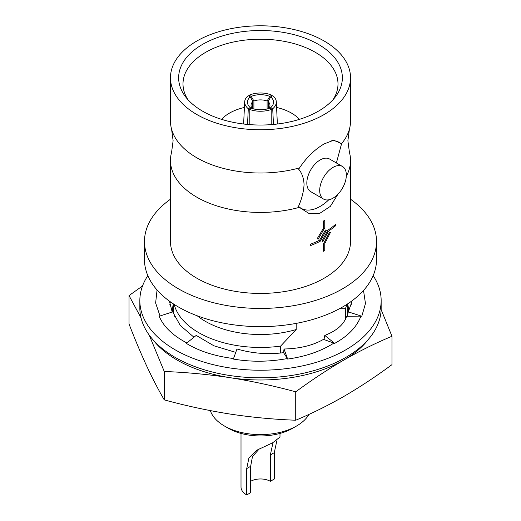 <?xml version="1.0" encoding="UTF-8"?>
<svg xmlns="http://www.w3.org/2000/svg" width="521" height="521" viewBox="0 0 521 521"><rect width="100%" height="100%" fill="white"/><g stroke="black" fill="none" stroke-linecap="round" stroke-linejoin="round"><path stroke-width="0.78" d="M373.16 275.642A120.657 69.658 180 0 1 381.157 300.571A120.657 69.658 180 0 1 306.674 364.928A120.657 69.658 180 0 1 175.186 349.832A120.657 69.658 180 0 1 139.843 300.571A120.657 69.658 180 0 1 147.84 275.642M139.843 300.571L139.843 308.152A120.657 69.658 0 0 0 175.186 357.406A120.657 69.658 0 0 0 306.674 372.508A120.657 69.658 0 0 0 381.157 308.152L381.157 300.571M363.515 290.457L365.462 303.515L361.802 316.247L348.315 311.884L347.233 316.299L360.916 316.104C356.865 326.921 348.113 336.012 334.658 343.385L323.502 339.366C312.926 345.423 299.764 348.634 284.03 348.998L283.561 352.678C267.801 354.664 252.268 353.433 236.97 348.998L233.356 359.06C251.142 362.102 269.155 361.926 287.41 358.546L283.743 352.958M334.658 343.385L324.785 335.413L323.997 339.536M347.233 316.299L346.563 316.306C344.003 324.394 336.742 330.763 324.785 335.413M360.916 316.104L361.802 316.247M334.013 343.013C321.131 351.206 305.677 356.559 287.644 359.06L287.41 358.546M233.59 358.546C214.86 356.208 199.113 351.154 186.342 343.385L196.215 335.413L213.87 345.775L235.759 352.378M186.987 343.013C172.796 335.576 163.529 326.654 159.198 316.247L172.685 311.884L180.246 325.417L193.955 337.237M160.006 315.98L155.636 303.001L157.055 289.976M350.828 301.685L351.473 304.271M351.623 301.105L351.636 302.48L348.315 311.884M169.839 304.394L170.406 301.848M174.437 316.306L174.222 315.947M172.197 312.04L169.436 301.151M287.644 359.06L284.03 348.998M336.397 162.969L341.607 143.601A90.029 51.976 0 0 0 349.415 129.201A90.029 51.976 0 0 0 350.529 121.048L350.529 77.779A90.029 51.976 0 0 0 324.16 41.022A90.029 51.976 0 0 0 226.049 29.756A90.029 51.976 0 0 0 170.471 77.779A90.029 51.976 0 0 0 196.84 114.529A90.029 51.976 0 0 0 294.951 125.795A90.029 51.976 0 0 0 350.529 77.779M170.471 77.779L170.471 121.048A90.029 51.976 0 0 0 171.585 129.201A90.029 51.976 0 0 0 196.84 157.798A90.029 51.976 0 0 0 299.568 167.873L298.611 169.175C301.887 172.868 303.704 177.974 304.062 184.486C303.704 191.468 301.854 198.742 298.52 206.309L299.341 207.345L308.66 213.278L319.855 213.284L330.321 206.381L337.947 194.216M299.412 119.355A43.81 25.295 0 0 0 291.473 113.09A43.81 25.295 0 0 0 276.579 107.45M347.741 303.802L347.741 312.379A87.241 50.368 180 0 1 347.663 314.56M348.666 311.369A88.173 50.908 0 0 0 347.741 304.57M250.653 481.313A13.924 8.036 0 0 1 270.347 481.313L274.28 479.033L274.28 452.664L276.859 440.701M279.992 433.42L279.992 437.054L272.568 442.843L256.749 450.229L248.927 457.926L246.72 468.581L246.72 494.95L250.653 492.677L250.653 466.302L246.72 468.581M270.347 481.313L270.347 454.937L272.997 442.616M296.599 425.989L292.659 428.262A45.477 26.258 180 0 1 228.341 428.262L224.408 425.989A51.045 29.469 0 0 0 296.599 425.989A51.045 29.469 0 0 0 308.966 414.397M202.617 44.357A81.862 47.261 180 0 1 306.921 38.847A81.862 47.261 180 0 1 335.231 97.069A81.862 47.261 180 0 1 318.383 111.194A81.862 47.261 180 0 1 185.769 97.069A81.862 47.261 180 0 1 202.617 44.357M187.925 99.641A77.499 44.741 180 0 1 183.008 84.402A77.499 44.741 180 0 1 205.704 52.308A77.499 44.741 180 0 1 290.523 42.696A77.499 44.741 180 0 1 337.992 84.402A77.499 44.741 180 0 1 333.075 99.641M299.568 167.873C306.504 157.492 314.697 149.507 324.16 143.913L333.583 140.253L341.607 143.601M342.44 166.453L329.578 159.029A18.841 10.876 120 0 0 320.154 159.96A18.841 10.876 120 0 0 307.846 176.56A18.841 10.876 120 0 0 310.737 191.663L323.6 199.087A18.841 10.876 120 0 0 333.017 198.156A18.841 10.876 120 0 0 345.325 181.549A18.841 10.876 120 0 0 342.44 166.453A18.841 10.876 120 0 0 333.017 167.384A18.841 10.876 120 0 0 320.708 183.991A18.841 10.876 120 0 0 323.6 199.087M170.471 199.217A116.014 66.981 0 0 0 144.486 241.464L144.486 259.653A116.014 66.981 0 0 0 178.462 307.012A116.014 66.981 0 0 0 304.896 321.535A116.014 66.981 0 0 0 376.514 259.653L376.514 241.464A116.014 66.981 0 0 0 350.529 199.217M144.486 241.464A116.014 66.981 0 0 0 178.462 288.823A116.014 66.981 0 0 0 304.896 303.346A116.014 66.981 0 0 0 376.514 241.464M327.904 230.152L321.985 241.119L327.904 230.152A90.048 51.989 -0 0 0 335.459 224.499A90.029 51.976 180 0 1 327.904 230.152M310.392 244.277A90.048 51.989 0 0 0 319.647 240.194L325.449 229.995L326.276 230.406L325.436 229.989L319.634 240.188A90.029 51.976 180 0 1 310.379 244.264L310.392 245.638L310.379 244.264M323.567 227.964L317.198 238.703L323.58 227.97L323.58 220.969L323.567 227.964M324.746 220.279A90.029 51.976 180 0 1 323.567 220.963L323.567 220.963A90.048 51.989 0 0 0 324.759 220.285L324.759 227.82L318.162 239.191L317.211 238.709M323.567 243.737L323.567 251.272L323.567 243.737L329.65 232.079L330.444 232.47L329.65 232.079L323.58 243.75M171.585 129.201L173.115 140.748L171.585 152.295A90.029 51.976 0 0 0 170.471 160.455L170.471 241.464A90.029 51.976 0 0 0 196.84 278.214A90.029 51.976 0 0 0 294.951 289.481A90.029 51.976 0 0 0 350.529 241.464L350.529 160.455A90.029 51.976 0 0 0 349.415 152.295L347.885 140.748L349.415 129.201M346.309 176.176A90.029 51.976 0 0 0 350.529 160.455M170.471 160.455A90.029 51.976 0 0 0 196.84 197.205A90.029 51.976 0 0 0 299.341 207.345M197.198 315.785A77.961 45.008 0 0 0 205.372 321.333A77.961 45.008 0 0 0 296.195 329.526L296.195 323.385M174.183 304.401A87.241 50.368 0 0 0 198.807 332.704A87.241 50.368 0 0 0 280.611 346.1L296.195 329.526M339.353 308.784L345.39 308.699A87.241 50.368 0 0 0 346.817 304.401M345.39 308.699L345.39 319.386M173.285 313.668A87.241 50.368 180 0 1 173.259 312.379L173.259 303.802M280.611 353.036L280.611 346.1M246.042 326.107A90.029 51.976 0 0 0 274.958 326.107M326.289 230.419L320.194 241.282A90.048 51.989 180 0 1 310.392 245.638M335.459 224.499L335.459 225.86A90.048 51.989 180 0 1 328.393 231.207L322.87 241.562L321.985 241.119M330.444 232.47L324.759 243.6L324.759 250.601A90.048 51.989 180 0 1 323.58 251.285M341.704 144.291A38.053 21.967 120 0 0 331.786 140.611M298.52 206.309A38.053 21.967 120 0 0 328.771 199.804M228.341 428.262L224.401 425.989A51.045 29.469 0 0 0 224.408 425.989M210.341 410.62A51.045 29.469 0 0 0 224.401 425.989M259.321 448.868L252.49 456.5L250.653 466.302M241.008 433.42L241.008 486.992A19.492 11.254 0 0 0 246.72 494.95M152.542 339.256A117.87 68.049 0 0 0 229.995 377.673C208.081 374.371 186.173 372.313 164.258 371.493L149.586 336.006M141.035 317.901L129.032 295.589L142.533 285.951M381.131 309.565L391.968 336.266C375.921 342.948 359.881 350.88 343.847 360.057A117.87 68.049 0 0 0 368.458 339.256M343.847 360.057C327.774 369.428 311.734 380.017 295.726 391.831C273.818 385.872 251.904 381.151 229.995 377.673A117.87 68.049 0 0 0 343.847 360.057M129.032 295.589L129.032 323.984C134.906 339.21 140.774 353.186 146.648 365.924C152.516 378.487 158.391 389.812 164.258 399.887C186.173 405.852 208.081 410.568 229.995 414.045C251.904 417.347 273.818 419.405 295.726 420.226C311.734 413.55 327.774 405.625 343.847 396.435C359.881 387.096 375.921 376.507 391.968 364.661L391.968 336.266M173.259 304.57A88.173 50.908 0 0 0 172.327 312.001M164.258 399.887L164.258 371.493M295.726 420.226L295.726 391.831M244.421 107.45A43.81 25.295 0 0 0 221.588 119.355M269.793 108.192A16.705 9.091 180 0 1 251.207 108.192L249.207 109.28A19.492 10.609 180 0 0 271.793 109.28L269.793 108.192M251.174 108.212L250.288 107.665A16.705 9.639 -177.2 0 1 250.288 96.932L252.835 101.608A12.992 7.496 2.8 0 0 251.037 105.144A12.992 7.496 2.8 0 0 252.223 108.537M250.288 107.665L248.289 108.752A19.492 11.241 -177.2 0 1 244.694 101.797A19.492 11.241 -177.2 0 1 248.289 95.714L250.288 96.932M267.097 100.989A12.992 7.919 0 0 0 253.903 100.989L251.207 96.405A16.705 10.179 180 0 1 269.793 96.405L267.097 100.989L267.097 108.987M251.207 96.405L249.207 95.187A19.492 11.879 180 0 1 271.793 95.187L269.793 96.405M268.777 108.537A12.992 7.496 -2.8 0 0 269.963 105.144A12.992 7.496 -2.8 0 0 268.165 101.608L270.712 96.932A16.705 9.639 177.2 0 1 270.712 107.665L269.826 108.212M270.712 96.932L272.711 95.714A19.492 11.241 177.2 0 1 276.306 101.797A19.492 11.241 177.2 0 1 272.711 108.752L270.712 107.665M271.793 124.584L271.793 109.28M249.207 124.584L249.207 109.28M247.527 124.441L248.289 108.752M252.49 108.615L252.835 101.608M253.903 108.987L253.903 100.989M249.207 96.274L249.207 95.187M271.793 96.274L271.793 95.187M268.51 108.615L268.165 101.608M273.473 124.441L272.711 108.752M274.28 452.664L270.347 454.937M243.613 124.024L244.694 101.797M277.387 124.024L276.306 101.797"/></g></svg>
